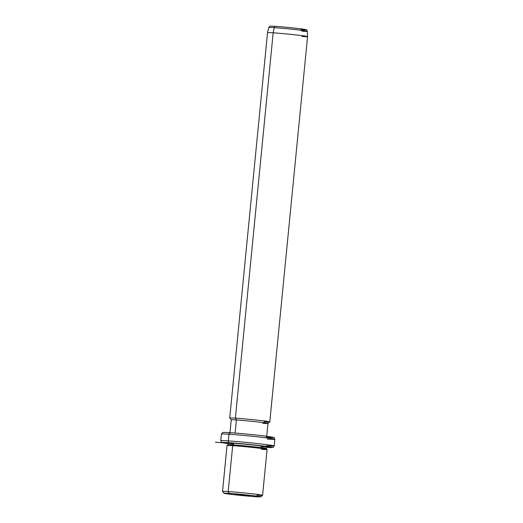 <?xml version="1.0" encoding="UTF-8"?>
<svg xmlns="http://www.w3.org/2000/svg" width="523" height="523" viewBox="0 0 523 523"><rect width="100%" height="100%" fill="white"/><g stroke="black" fill="none" stroke-linecap="round" stroke-linejoin="round"><path stroke-width="0.78" d="M255.577 496.706A18.442 0.549 5.6 0 1 229.623 494.176A18.442 0.549 5.6 0 1 229.224 493.359A18.442 0.549 5.6 0 1 255.178 495.889A18.442 0.549 5.6 0 1 255.577 496.706A18.442 0.549 -174.4 0 0 260.748 496.85A18.442 0.549 -174.4 0 0 249.569 495.229A18.442 0.549 -174.4 0 0 229.224 493.359A18.442 0.549 -174.4 0 0 224.053 493.254A18.442 0.549 -174.4 0 0 235.736 494.895A18.442 0.549 -174.4 0 0 255.577 496.706M243.829 494.961L240.972 495.104L243.829 494.961L249.615 495.739L247.046 495.654L235.193 494.32L243.829 494.961M224.053 493.254L222.543 491.424A20.122 0.595 5.6 0 1 228.185 491.542L229.224 493.359L228.185 491.542A20.122 0.595 5.6 0 1 250.386 493.581A20.122 0.595 5.6 0 1 262.579 495.346A20.122 0.595 -174.4 0 0 250.112 493.549A20.122 0.595 -174.4 0 0 228.185 491.542A20.122 0.595 -174.4 0 0 222.536 491.404L227.034 445.531A20.122 0.595 5.6 0 1 232.689 445.668L228.185 491.542L232.689 445.668A20.122 0.595 5.6 0 1 254.609 447.675A20.122 0.595 5.6 0 1 267.09 449.46A20.122 0.595 -174.4 0 0 254.335 447.649A20.122 0.595 -174.4 0 0 232.689 445.668A20.122 0.595 -174.4 0 0 227.047 445.511L227.963 444.759A19.286 0.575 5.6 0 1 233.369 444.91L232.689 445.668L233.369 444.91A19.286 0.575 5.6 0 1 254.113 446.805A19.286 0.575 5.6 0 1 266.331 448.525A19.286 0.575 -174.4 0 0 254.381 446.838A19.286 0.575 -174.4 0 0 233.369 444.91A19.286 0.575 -174.4 0 0 227.956 444.779L228.12 443.112A19.286 0.575 5.6 0 1 233.533 443.243L233.369 444.91L233.533 443.243A19.286 0.575 5.6 0 1 254.544 445.165A19.286 0.575 5.6 0 1 266.501 446.871L266.338 448.538L267.083 449.44L262.592 495.333L260.748 496.85M256.943 495.189A20.122 0.595 -174.4 0 0 262.592 495.333M261.441 449.322A20.122 0.595 -174.4 0 0 267.083 449.44M260.925 448.407A19.286 0.575 -174.4 0 0 266.338 448.538M229.336 442.706A25.15 0.745 5.6 0 1 264.095 446.08A25.15 0.745 5.6 0 1 266.455 447.348A25.15 0.745 -174.4 0 0 264.095 446.08A25.15 0.745 -174.4 0 0 229.336 442.706A1.674 1.209 -86.2 0 1 228.303 440.889A26.83 0.798 5.6 0 1 257.538 443.569A26.83 0.798 5.6 0 1 274.176 445.942A26.83 0.798 -174.4 0 0 257.538 443.569A26.83 0.798 -174.4 0 0 228.303 440.889A1.674 1.209 93.8 0 0 229.336 442.706A25.15 0.745 -174.4 0 0 228.067 443.589A25.15 0.745 5.6 0 1 229.336 442.706M261.088 446.74A19.286 0.575 -174.4 0 0 260.67 445.89A19.286 0.575 -174.4 0 0 233.533 443.243A19.286 0.575 -174.4 0 0 233.454 444.034M267.292 439.085A26.83 0.798 -174.4 0 0 274.83 439.268C273.339 436.797 276.164 438.196 270.77 436.849C263.834 435.711 241.41 433.417 230.27 432.698A1.674 1.209 -86.2 0 1 230.316 432.698A1.674 1.209 93.8 0 0 230.27 432.698A1.674 1.209 93.8 0 0 228.956 434.214A1.674 1.209 -86.2 0 1 230.27 432.698C221.798 432.175 222.948 432.547 222.628 432.56L221.425 434.031A26.83 0.798 5.6 0 1 228.956 434.214A26.83 0.798 -174.4 0 0 221.425 434.031L220.771 440.706A26.83 0.798 5.6 0 1 228.303 440.889L228.956 434.214A26.83 0.798 5.6 0 1 258.192 436.895A26.83 0.798 5.6 0 1 274.83 439.268A26.83 0.798 -174.4 0 0 258.192 436.895A26.83 0.798 -174.4 0 0 228.956 434.214L228.303 440.889A26.83 0.798 -174.4 0 0 220.771 440.706L221.745 442.425L228.067 443.589M266.638 445.759A26.83 0.798 -174.4 0 0 274.176 445.942L273.627 447.034L272.503 447.518L266.455 447.355M230.316 432.698A25.15 0.745 5.6 0 1 265.717 436.149A25.15 0.745 5.6 0 1 266.259 437.267A25.15 0.745 -174.4 0 0 265.717 436.149A25.15 0.745 -174.4 0 0 230.316 432.698M229.93 433.181L231.238 419.838L229.741 418.027A20.122 0.595 5.6 0 1 235.383 418.145L236.422 419.962A18.442 0.549 -174.4 0 0 231.244 419.851A18.442 0.549 5.6 0 1 236.422 419.962L235.134 433.057L236.422 419.962A18.442 0.549 5.6 0 1 256.518 421.806A18.442 0.549 5.6 0 1 267.953 423.44L266.645 436.783M236.422 419.962L235.383 418.145A20.122 0.595 5.6 0 1 257.584 420.185A20.122 0.595 5.6 0 1 269.776 421.95L267.946 423.453A18.442 0.549 -174.4 0 0 256.767 421.832A18.442 0.549 -174.4 0 0 236.422 419.962M262.775 423.31A18.442 0.549 -174.4 0 0 267.946 423.453M301.908 31.158A19.384 0.575 -174.4 0 0 307.347 31.288A19.384 0.575 -174.4 0 0 295.292 29.569A19.384 0.575 -174.4 0 0 274.209 27.641A19.384 0.575 5.6 0 1 295.292 29.569A19.384 0.575 5.6 0 1 307.347 31.288C306.916 29.988 306.334 29.419 305.609 29.563C303.013 28.889 284.512 26.935 275.484 26.346A1.674 1.209 93.8 0 0 274.209 27.641A1.674 1.209 -86.2 0 1 275.484 26.346A1.674 1.209 -86.2 0 1 275.536 26.353A1.674 1.209 93.8 0 0 275.484 26.346C268.221 25.941 270.914 26.248 269.783 26.327L268.77 27.503A19.384 0.575 5.6 0 1 274.209 27.641A19.384 0.575 -174.4 0 0 268.77 27.503L267.521 32.668A20.122 0.595 5.6 0 1 273.169 32.805L235.383 418.145A20.122 0.595 -174.4 0 0 229.734 418.008L267.521 32.668A20.122 0.595 -174.4 0 1 273.169 32.805A20.122 0.595 5.6 0 1 295.09 34.819A20.122 0.595 5.6 0 1 307.57 36.597A20.122 0.595 -174.4 0 0 295.057 34.812A20.122 0.595 -174.4 0 0 273.169 32.805L274.209 27.641L273.169 32.805L235.383 418.145A20.122 0.595 -174.4 0 1 257.309 420.152A20.122 0.595 -174.4 0 1 269.79 421.93A20.122 0.595 -174.4 0 1 264.141 421.793M301.921 36.46A20.122 0.595 -174.4 0 0 307.57 36.597L269.79 421.93M275.536 26.353A17.723 0.523 5.6 0 1 300.477 28.785A17.723 0.523 5.6 0 1 300.862 29.569A17.723 0.523 -174.4 0 0 300.477 28.785A17.723 0.523 -174.4 0 0 275.536 26.353M228.1 443.288L215.43 442.164M274.83 439.268L274.176 445.942M307.347 31.288L307.57 36.597"/></g></svg>
